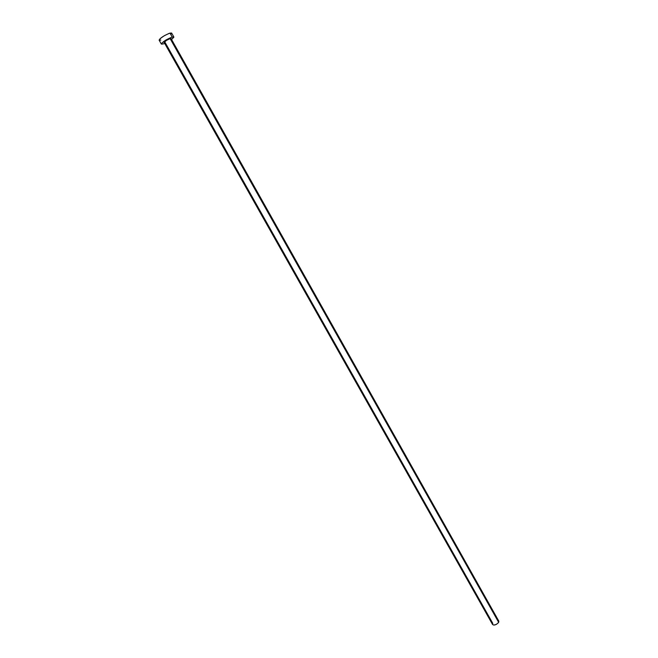 <?xml version="1.0" encoding="UTF-8"?>
<svg xmlns="http://www.w3.org/2000/svg" width="658" height="658" viewBox="0 0 658 658"><rect width="100%" height="100%" fill="white"/><g stroke="black" fill="none" stroke-linecap="round" stroke-linejoin="round"><path stroke-width="0.99" d="M492.571 624.475L492.76 623.332L165.076 42.433L164.187 42.499L166.375 40.434L170.126 38.616L498.665 622.328L498.797 621.094L171.039 38.583L170.126 38.616L171.039 38.592M173.844 36.988L171.648 33.081L169.994 33.106L172.207 37.037L173.852 36.996L171.557 39.505L173.876 37.185L172.207 37.037L169.994 33.106C164.056 35.499 160.437 37.835 159.129 40.13L161.333 44.045C162.658 41.783 166.285 39.447 172.207 37.037L165.372 40.36L161.465 43.51L161.399 44.119L163.028 43.987L161.333 44.045M164.673 43.387L163.028 43.987L164.673 43.387M171.047 38.69L170.743 39.159M171.105 34.142L171.672 33.27M171.598 33.023L169.065 33.418L164.344 35.697L160.248 38.518L159.129 40.138M159.187 40.204L160.823 40.089M170.126 38.616C166.869 39.941 164.878 41.224 164.155 42.466L492.62 624.574C494.446 625.536 496.461 624.787 498.665 622.328L170.126 38.616M498.846 621.185L498.369 622.764L496.329 624.393L493.919 625.1L492.612 624.565M497.966 620.593L498.657 620.913"/></g></svg>
